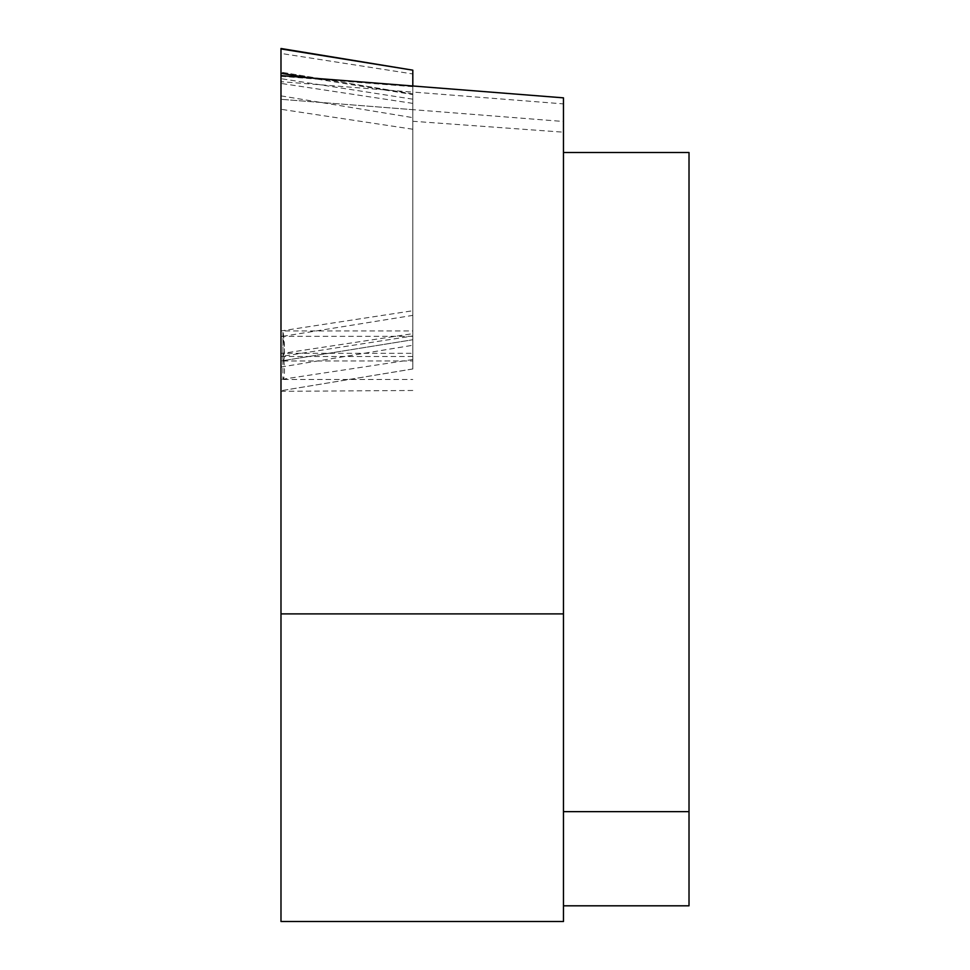 <?xml version="1.0" encoding="UTF-8"?>
<svg xmlns="http://www.w3.org/2000/svg" width="970" height="970" viewBox="0 0 970 970"><rect width="100%" height="100%" fill="white"/><g stroke="black" fill="none" stroke-linecap="round" stroke-linejoin="round"><path stroke-width="0.73" stroke-dasharray="4.85 3.64" d="M412.808 92.041L412.808 360.986L412.808 86.682L412.808 92.041L563.473 103.887L563.473 121.48L280.985 99.316L280.985 379.488L280.985 71.089L280.985 391.807L280.985 95.872L280.985 353.31L412.808 353.31L412.808 109.671L412.808 353.31M280.985 81.674L280.985 360.986L280.985 75.611L280.985 81.674L412.808 92.114M280.985 48.936L280.985 360.973L412.808 360.973L280.985 360.986L280.985 75.611L280.985 330.94L412.808 330.94M412.808 390.486L280.985 391.322L280.985 353.31L282.937 353.322L282.937 379.173A25.111 4.05 -98.6 0 0 282.937 353.322L412.808 333.668L412.808 368.952L412.808 345.259L280.985 367.036L280.985 72.168L280.985 367.036M280.985 391.322L280.985 921.5L563.473 921.5L563.473 132.187L412.808 121.262M280.985 921.5L280.985 99.316L412.808 109.671M563.473 132.187L563.473 121.48M563.473 97.849L563.473 103.887M280.985 76.303L412.808 86.682M563.473 811.647L563.473 152.508L563.473 811.647L689.015 811.647L689.015 152.508L563.473 152.508M563.473 905.81L689.015 905.81L689.015 811.647M412.808 345.259L412.808 333.668M412.808 85.99L412.808 339.742L412.808 73.95L280.985 53.435L280.985 78.667L280.985 53.435M412.808 70.167L412.808 73.95M280.985 75.611L280.985 330.94L412.808 310.739M412.808 336.311L280.985 336.311L282.937 336.311L282.937 360.67L412.808 339.742L282.998 360.658A25.111 3.807 -99.2 0 1 282.937 360.67L280.985 360.986L282.937 360.67A25.111 25.111 0 0 0 282.998 360.658A25.111 3.807 -99.2 0 0 282.937 336.311L412.808 315.383M412.808 356.487L280.985 356.487L282.937 356.172L282.937 330.952A25.111 3.953 -98.8 0 1 282.937 356.172L412.808 335.972M412.808 359.53L280.985 379.488L412.808 379.488M412.808 129.228L280.985 109.283M412.808 103.378L280.985 83.42M412.808 93.92L280.985 72.144L412.808 93.945M280.985 95.872L412.808 117.637M412.808 368.952L280.985 390.728L412.808 368.976M309.054 77.818L412.808 94.539M412.808 99.182L280.985 78.667"/><path stroke-width="1.45" d="M280.985 921.5L280.985 613.901L563.473 613.901L563.473 921.5L280.985 921.5L280.985 48.5L412.808 70.167L412.808 85.99M563.473 613.901L563.473 97.849L280.985 75.611L280.985 48.936L412.808 70.167M563.473 905.81L689.015 905.81L689.015 152.508L563.473 152.508M280.985 48.936L280.985 613.901M563.473 811.647L689.015 811.647M280.985 73.296L309.054 77.818"/></g></svg>
